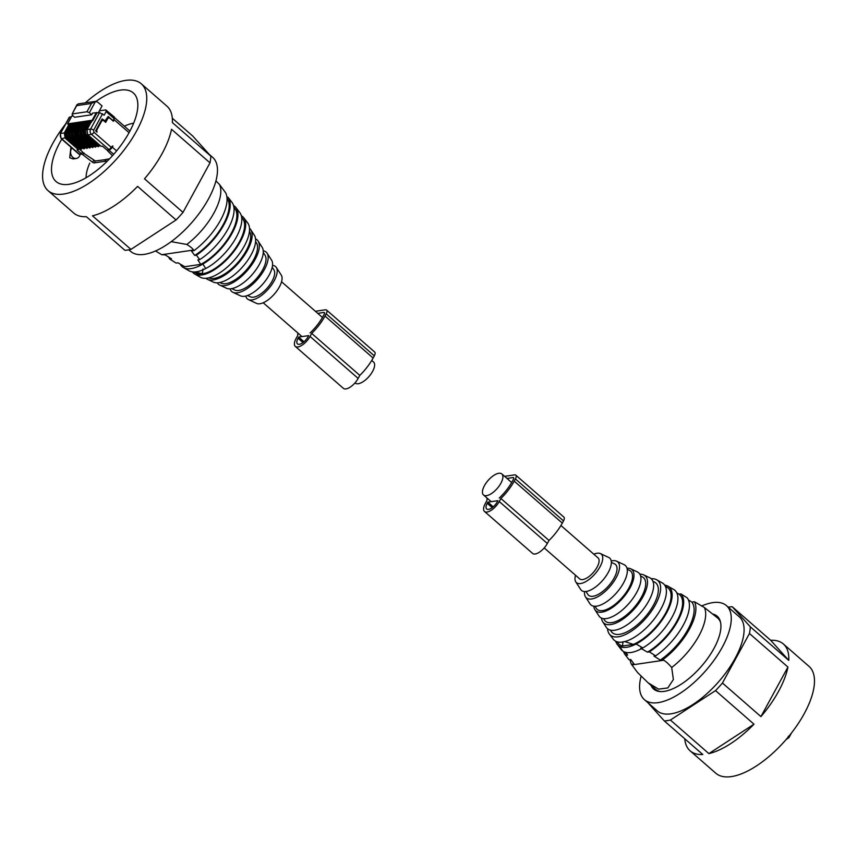 <?xml version="1.0" encoding="UTF-8"?>
<svg xmlns="http://www.w3.org/2000/svg" width="857" height="857" viewBox="0 0 857 857"><rect width="100%" height="100%" fill="white"/><g stroke="black" fill="none" stroke-linecap="round" stroke-linejoin="round"><path stroke-width="1.29" d="M371.734 360.443L373.566 362.04A13.948 6.074 131.1 0 1 372.634 371.327A13.948 6.074 131.1 0 1 355.227 383.058L355.012 382.865M544.216 547.934L579.707 578.904A13.948 6.074 -48.9 0 0 597.104 567.173A13.948 6.074 -48.9 0 0 598.036 557.886L560.928 525.512M500.906 483.241A13.948 6.074 -48.9 0 0 501.838 473.953A13.948 6.074 -48.9 0 0 484.43 485.673A13.948 6.074 -48.9 0 0 483.498 494.971A13.948 6.074 -48.9 0 0 500.906 483.241M61.768 139.155A58.779 25.581 -48.9 0 0 56.026 181.513A58.779 25.581 -48.9 0 0 111.903 156.328A58.779 25.581 -48.9 0 0 133.317 92.931A58.779 25.581 -48.9 0 0 96.048 101.394M70.927 147.147L69.728 157.784L73.145 158.931L76.316 158.459A5.999 4.821 81.6 0 0 80.055 154.678M72.663 115.524A70.906 30.863 -48.9 0 0 72.17 116.081M65.614 123.965A70.906 30.863 -48.9 0 0 48.056 190.65A70.906 30.863 -48.9 0 0 115.449 160.28A70.906 30.863 -48.9 0 0 141.287 83.793A70.906 30.863 -48.9 0 0 85.346 102.829M71.977 148.068A5.999 4.821 81.6 0 0 72.813 157.334A5.999 4.821 81.6 0 0 76.316 158.459M128.829 249.826L130.618 251.38A62.4 27.156 -48.9 0 0 143.515 254.475A62.4 27.156 -48.9 0 0 200.688 211.336A62.4 27.156 -48.9 0 0 212.654 157.345L209.247 154.378M48.056 190.65L73.713 213.029A70.906 30.863 -48.9 0 0 86.396 216.714L124.876 250.287A70.906 30.863 -48.9 0 0 130.95 249.398L92.47 215.814A70.906 30.863 -48.9 0 0 137.591 186.387L176.071 219.96A70.906 30.863 -48.9 0 0 179.584 216.232A70.906 30.863 -48.9 0 0 183.002 212.375L144.512 178.802A70.906 30.863 -48.9 0 0 171.518 129.278L209.997 162.851A70.906 30.863 -48.9 0 0 210.854 156.167L172.375 122.583A70.906 30.863 -48.9 0 0 166.944 106.172L141.287 83.793M210.854 156.167L192.739 136.059L172.311 118.245M209.997 162.851L183.002 212.375M130.95 249.398L176.071 219.96M235.911 207.533A40.022 17.419 -48.9 0 1 237.678 218.139A40.022 17.419 -48.9 0 1 202.873 264.052L205.734 268.53A38.726 16.851 -48.9 0 1 189.376 270.951L183.494 267.598A40 17.408 -48.9 0 0 202.852 264.052L205.734 268.53A38.736 16.861 -48.9 0 0 241.545 222.927A38.736 16.861 -48.9 0 0 239.842 212.665L235.911 207.533A40.022 17.419 -48.9 0 0 234.475 206.098L234.454 206.098A40 17.408 -48.9 0 0 233.511 205.487M180.281 264.149A40.022 17.419 -48.9 0 0 182.616 267.041L182.637 267.041A40 17.408 -48.9 0 0 183.494 267.598M171.196 241.653L186.815 244.449A47.274 20.568 -48.9 0 0 220.495 195.214A47.274 20.568 -48.9 0 0 219.499 184.491L225.584 192.696A44.853 19.518 -48.9 0 1 226.762 203.323A44.853 19.518 -48.9 0 1 193.993 250.64L193.521 250.03L161.769 254.711L165.187 254.893L171.518 258.868L169.825 259.114L176.135 263.088L178.02 262.81L184.801 266.72L200.688 264.374L197.86 259.885L199.735 259.607L196.424 255.193L194.732 255.44L191.443 251.015L193.993 250.64M215.943 180.902L219.499 184.491M186.815 244.449C190.436 246.698 192.675 248.551 193.521 250.03M155.503 250.972L161.769 254.711M196.424 255.193A42.604 18.543 -48.9 0 0 229.922 208.551A42.604 18.543 -48.9 0 0 228.048 197.271A42.604 18.543 -48.9 0 0 228.026 197.239L226.955 197.399M168.636 257.068A42.604 18.543 -48.9 0 0 169.825 259.114M194.732 255.44A41.157 17.911 -48.9 0 0 228.883 209.215A41.157 17.911 -48.9 0 0 227.062 198.321L227.03 198.278M199.735 259.607A41.307 17.976 -48.9 0 0 233.8 213.339A41.307 17.976 -48.9 0 0 231.979 202.402L228.048 197.271M200.688 264.374A38.586 16.797 -48.9 0 0 236.628 218.792A38.586 16.797 -48.9 0 0 234.925 208.583L233.897 207.244M184.116 266.334A38.586 16.797 -48.9 0 0 184.384 266.495A38.586 16.797 -48.9 0 0 184.801 266.72M133.628 123.258A40.065 17.44 -48.9 0 0 124.383 126.225M89.771 163.151A40.065 17.44 -48.9 0 0 86.386 173.885A40.065 17.44 -48.9 0 0 86.118 177.71M192.364 271.873A37.451 16.294 -48.9 0 0 194.721 274.015L200.334 277.207A36.165 15.737 -48.9 0 0 228.433 266.066A36.165 15.737 -48.9 0 0 249.291 232.504A36.165 15.737 -48.9 0 0 247.694 222.927L243.763 217.796A37.451 16.294 -48.9 0 0 241.331 215.76M194.721 274.015A37.451 16.294 -48.9 0 0 223.816 262.467A37.451 16.294 -48.9 0 0 245.423 227.716A37.451 16.294 -48.9 0 0 243.763 217.796M194.014 271.98L195.621 272.901A36.005 15.672 -48.9 0 0 223.602 261.792A36.005 15.672 -48.9 0 0 244.374 228.38A36.005 15.672 -48.9 0 0 242.777 218.846L241.663 217.389M202.509 273.233L200.881 273.469L202.509 273.233L202.948 268.948M200.881 273.469L195.31 271.926M188.936 270.716A38.736 16.861 -48.9 0 0 189.097 270.812A38.736 16.861 -48.9 0 0 189.354 270.951L185.498 268.744M98.319 112.77L102.058 105.914L97.891 102.272L95.556 101.362L89.353 112.717L91.699 114.763L92.631 113.06L99.573 112.588L104.168 115.181L106.129 111.581L105.765 109.9L114.302 117.002A2.367 1.028 131.1 0 1 114.152 118.577L106.129 111.581M99.38 110.842L105.765 109.9M89.353 112.717L86.953 111.764L72.159 113.949L72.331 115.234L74.666 117.27L91.699 114.763M69.749 116.991L60.29 133.735L69.278 117.259L71.495 116.734M96.402 112.503L92.16 120.269L67.596 123.89L71.827 116.124L73.134 115.931M86.889 129.932L91.495 121.448L91.57 122.09L91.495 121.448L80.129 123.119L82.004 124.19M81.329 123.601L76.884 131.742L77.569 135.695L90.724 147.168L91.11 146.451M113.713 117.388L114.217 119.755L113.392 121.266L109.546 117.912L107.961 118.212L105.69 122.38L103.44 120.419L101.865 120.719L96.702 130.189L97.045 132.16L95.598 130.896L102.101 118.973L105.09 120.816L108.207 116.466L113.017 120.666L114.152 118.577M112.406 146.086L109.139 149.718L106.932 150.05L102.444 146.129L101.115 146.322L87.96 134.86L91.495 134.335L109.139 149.718M112.92 146.011L112.299 147.147A3.31 1.435 -48.9 0 1 108.893 150.082L107.853 150.243A1.414 0.578 -151.4 0 0 107.564 150.404A1.414 0.578 -151.4 0 0 107.864 151.1L112.481 155.695M109.546 117.912L107.189 118.32M103.708 120.366L101.094 120.826M72.159 113.949L76.959 104.661L76.701 105.615L78.126 103.901L95.556 101.362L91.506 103.429L76.701 105.615L72.159 113.949M67.596 123.89L68.142 124.361L92.706 120.741L96.948 112.974M70.595 137.099L70.874 137.377A3.782 3.032 81.6 0 1 69.963 132.107L74.484 124.608L74.409 123.965L68.731 124.801L70.617 125.872M73.445 136.681L73.723 136.959A3.782 3.032 81.6 0 1 72.813 131.689L77.334 124.19L77.248 123.547L74.43 123.965L76.316 125.026M76.884 131.742L75.684 131.26L80.183 123.762L80.097 123.129L77.28 123.537L79.155 124.608M92.16 120.269L92.706 120.741M69.931 125.283L65.496 133.424L66.182 137.377L79.326 148.839L79.722 148.132M66.953 132.878L71.559 124.383L73.466 125.454M72.781 124.854L68.346 133.006L69.031 136.949L82.176 148.422L82.561 147.715M75.63 124.436L71.195 132.578L71.881 136.531L85.025 148.004L85.411 147.286M78.48 124.019L74.045 132.16L74.73 136.113L87.875 147.586L88.26 146.868M82.947 122.701L78.512 130.842L82.947 122.701L84.854 123.772M84.179 123.172L79.733 131.325L80.419 135.267L93.574 146.74L93.959 146.033M85.796 122.283L81.361 130.425L85.796 122.283L87.703 123.354M87.028 122.755L82.583 130.896L83.268 134.849L96.413 146.322L96.809 145.615M84.04 130.35L88.646 121.865L90.553 122.926M89.867 122.337L85.432 130.478L86.118 134.431L99.262 145.904L99.658 145.187M109.503 158.888L106.139 159.381L105.111 161.277L107.5 160.923M79.326 148.839L77.034 149.879L81.522 153.799L82.551 151.903L79.23 149M106.032 159.573L95.288 160.977L82.272 152.267M90.724 147.168L89.717 148.004L76.573 136.542A3.782 3.032 -98.4 0 1 75.684 131.26L80.129 123.119M105.282 120.773L104.822 121.619M83.954 152.889L82.915 154.774A1.414 0.578 -151.4 0 0 81.244 154.164L79.412 154.11M61.158 138.62L78.79 154.014A2.367 1.028 -48.9 0 0 79.315 154.121L61.683 138.738A2.367 1.028 131.1 0 1 61.158 138.62L60.29 133.735M81.522 153.799L79.315 154.121M67.746 137.527L81.179 149.268L81.029 148.593L81.179 149.268L82.176 148.422M71.881 136.531L70.874 137.377L84.029 148.85L83.879 148.175L84.029 148.85L85.025 148.004M74.73 136.113L73.723 136.959L86.878 148.432L86.728 147.758L86.878 148.432L87.875 147.586M92.599 147.586L79.422 136.113A3.782 3.032 -98.4 0 1 78.533 130.842A3.782 3.032 81.6 0 0 79.422 136.113L92.599 147.586L93.574 146.74M95.448 147.158L82.272 135.695A3.782 3.032 -98.4 0 1 81.383 130.425A3.782 3.032 81.6 0 0 82.272 135.695L95.448 147.158L96.413 146.322M88.646 121.865L84.2 130.007A3.782 3.032 81.6 0 0 85.122 135.277L98.266 146.751L98.116 146.076L98.266 146.751L99.262 145.904M82.915 154.774L92.577 162.262A1.414 0.578 -151.4 0 0 94.259 162.873L104.833 161.32L105.861 159.423M276.318 267.459L281.289 275.14A18.908 8.227 131.1 0 1 281.953 279.896A18.908 8.227 131.1 0 1 271.294 297.218A18.908 8.227 131.1 0 1 256.618 303.421L248.337 299.532A21.446 9.331 -48.9 0 0 264.974 292.505A21.446 9.331 -48.9 0 0 277.068 272.858A21.446 9.331 -48.9 0 0 276.318 267.459A21.446 9.331 -48.9 0 0 272.505 265.456M208.744 277.839A31.227 13.594 -48.9 0 0 232.954 267.534A31.227 13.594 -48.9 0 0 250.512 238.974A31.227 13.594 -48.9 0 0 249.451 231.176M205.884 278.279A33.177 14.44 -48.9 0 0 207.49 279.339A33.177 14.44 -48.9 0 0 233.222 268.466A33.177 14.44 -48.9 0 0 251.926 238.075A33.177 14.44 -48.9 0 0 250.769 229.73A33.177 14.44 -48.9 0 0 249.505 228.283M207.49 279.339L213.404 282.114A31.355 13.648 -48.9 0 0 237.732 271.84A31.355 13.648 -48.9 0 0 255.418 243.109A31.355 13.648 -48.9 0 0 254.325 235.214L250.769 229.73M219.831 282.51L221.213 283.164A26.985 11.741 -48.9 0 0 242.145 274.326A26.985 11.741 -48.9 0 0 257.368 249.601A26.985 11.741 -48.9 0 0 256.425 242.81L255.6 241.524M217.239 282.831A29.427 12.801 -48.9 0 0 219.724 285.07A29.427 12.801 -48.9 0 0 242.552 275.44A29.427 12.801 -48.9 0 0 259.146 248.476A29.427 12.801 -48.9 0 0 258.118 241.074A29.427 12.801 -48.9 0 0 255.557 238.91M219.724 285.07L226.43 288.22A27.37 11.912 -48.9 0 0 247.662 279.253A27.37 11.912 -48.9 0 0 263.099 254.175A27.37 11.912 -48.9 0 0 262.146 247.287L258.118 241.074M231.754 288.627L234.732 290.02A23.235 10.113 -48.9 0 0 252.761 282.414A23.235 10.113 -48.9 0 0 265.863 261.117A23.235 10.113 -48.9 0 0 265.049 255.268L263.27 252.515M230.083 288.83A26.171 11.387 -48.9 0 0 232.943 292.312A26.171 11.387 -48.9 0 0 253.233 283.742A26.171 11.387 -48.9 0 0 267.995 259.767A26.171 11.387 -48.9 0 0 267.084 253.179A26.171 11.387 -48.9 0 0 263.238 250.822M232.943 292.312L240.442 295.826A23.867 10.391 -48.9 0 0 258.953 288.016A23.867 10.391 -48.9 0 0 272.419 266.141A23.867 10.391 -48.9 0 0 271.583 260.142L267.084 253.179M247.534 295.504L250.426 296.854A18.029 7.852 -48.9 0 0 264.417 290.952A18.029 7.852 -48.9 0 0 274.583 274.433A18.029 7.852 -48.9 0 0 273.951 269.891L272.215 267.213M245.83 296.019A21.446 9.331 -48.9 0 0 248.337 299.532M297.861 332.998A34.312 14.933 -48.9 0 0 297.733 335.483L296.083 338.515A11.816 5.142 -48.9 0 0 295.29 346.389L343.4 388.35A11.816 5.142 -48.9 0 0 358.151 378.419L359.801 375.387A34.312 14.933 -48.9 0 0 373.116 358.033L374.316 355.837A5.678 2.464 -48.9 0 0 374.691 352.056L326.592 310.084A5.678 2.464 -48.9 0 0 325.339 309.816L315.387 311.284M374.316 355.837L326.206 313.866A5.678 2.464 -48.9 0 0 326.592 310.084M326.206 313.866L325.007 316.062A34.312 14.933 -48.9 0 1 311.702 333.416L310.041 336.447A11.816 5.142 -48.9 0 1 295.29 346.389M298.043 338.226A8.506 3.707 -48.9 0 0 297.475 343.893A8.506 3.707 -48.9 0 0 308.092 336.737L308.713 335.601L298.654 337.09L298.043 338.226L303.014 342.564M310.052 332.966A31.002 13.487 -48.9 0 0 323.057 316.351L324.257 314.155A2.367 1.028 -48.9 0 0 324.417 312.58A2.367 1.028 -48.9 0 0 323.892 312.462L317.776 313.362M359.801 375.387L311.702 333.416M304.01 341.761L298.654 337.09M713.195 614.137A48.335 21.039 131.1 0 1 717.202 616.215A48.335 21.039 131.1 0 1 708.578 657.126A48.335 21.039 131.1 0 1 664.989 691.256A48.335 21.039 131.1 0 1 653.655 689.06A48.335 21.039 131.1 0 1 651.041 685.364M728.236 607.174A70.906 30.863 131.1 0 1 732.189 606.713L770.668 640.286A70.906 30.863 131.1 0 1 783.352 643.971L809.008 666.36A70.906 30.863 131.1 0 1 814.15 686.029A70.906 30.863 131.1 0 1 771.45 754.406A70.906 30.863 131.1 0 1 715.777 773.207L690.121 750.828A70.906 30.863 131.1 0 1 684.754 738.766M701.562 606.038A62.4 27.156 131.1 0 1 711.813 602.782A62.4 27.156 131.1 0 1 726.447 605.62A62.4 27.156 131.1 0 1 715.316 658.433A62.4 27.156 131.1 0 1 659.044 702.494A62.4 27.156 131.1 0 1 644.41 699.655A62.4 27.156 131.1 0 1 641.122 676.109M732.189 606.713L750.303 626.81A70.906 30.863 131.1 0 1 750.014 630.066A70.906 30.863 131.1 0 1 749.447 633.505L787.937 667.078A70.906 30.863 131.1 0 1 760.93 716.602L722.451 683.029A70.906 30.863 131.1 0 1 715.52 690.613L753.999 724.186A70.906 30.863 131.1 0 1 708.878 753.614L753.999 724.186M715.52 690.613L670.399 720.041L708.878 753.614M670.399 720.041A70.906 30.863 131.1 0 1 664.325 720.941L702.804 754.514A70.906 30.863 131.1 0 1 690.121 750.828M783.352 643.971A70.906 30.863 131.1 0 1 788.783 660.383L770.668 640.286M750.303 626.81L788.783 660.383M726.447 605.62L739.28 616.815A62.4 27.156 131.1 0 1 728.139 669.628A62.4 27.156 131.1 0 1 671.877 713.677A62.4 27.156 131.1 0 1 657.233 710.839L644.41 699.655M722.451 683.029L749.447 633.505M664.325 720.941L647.817 702.622M760.93 716.602L787.937 667.078M664.689 585.138A38.726 16.851 131.1 0 1 667.689 586.049L667.71 586.049A38.736 16.861 131.1 0 1 667.957 586.188A38.736 16.861 131.1 0 1 655.669 628.16A38.736 16.861 131.1 0 1 636.108 644.003L642.825 647.913A40 17.408 131.1 0 1 622.611 650.902A40.022 17.419 131.1 0 1 621.154 649.467L617.222 644.335A38.736 16.861 131.1 0 1 615.722 641.24M668.128 586.284L674.448 589.959A40.022 17.419 131.1 0 1 660.886 632.745A40.022 17.419 131.1 0 1 642.857 647.913L636.108 644.003A38.726 16.851 131.1 0 1 619.729 646.424L622.611 650.902L619.707 646.424A38.736 16.861 131.1 0 1 617.222 644.335M630.099 659.611A44.853 19.518 131.1 0 0 631.47 664.314L637.554 672.52L648.128 682.825L658.572 689.146L667.828 687.935L673.388 679.515L671.684 667.485A47.274 20.568 131.1 0 0 685.568 654.566A47.274 20.568 131.1 0 0 704.379 607.517L717.759 618.111A47.274 20.568 131.1 0 1 720.576 622.428M660.276 691.556A47.274 20.568 131.1 0 1 655.605 689.349L648.128 682.825M688.417 599.932L691.878 602.107L694.427 601.732A44.853 19.518 131.1 0 1 676.805 646.821A44.853 19.518 131.1 0 1 662.825 659.686L663.704 660.244C665.76 661.315 668.428 663.725 671.684 667.485M704.379 607.517L694.427 601.732M691.878 602.107A42.443 18.468 131.1 0 1 676.055 646.082A42.443 18.468 131.1 0 1 660.276 660.061L662.825 659.686M676.773 592.851L679.044 594.19L680.929 593.912L687.239 597.886A42.604 18.543 131.1 0 1 671.299 641.936A42.604 18.543 131.1 0 1 655.637 655.841L653.955 656.087L660.276 660.061M631.47 664.314L634.019 663.939A42.443 18.468 131.1 0 1 633.934 663.821A42.443 18.468 131.1 0 1 633.805 663.65M625.867 652.381L627.613 655.069A39.872 17.354 131.1 0 1 626.071 653.559L624.989 652.134M634.019 663.939L630.731 659.515L629.038 659.761L625.728 655.348L627.613 655.069M640.661 648.235L647.453 652.145L649.327 651.866L655.637 655.841M679.044 594.19A39.872 17.354 131.1 0 1 665.643 636.901A39.872 17.354 131.1 0 1 647.453 652.145M680.929 593.912A41.307 17.976 131.1 0 1 666.093 637.34A41.307 17.976 131.1 0 1 649.327 651.866M625.728 655.348A41.307 17.976 131.1 0 1 625.085 654.598A41.307 17.976 131.1 0 1 623.553 651.513M651.181 578.732A36.165 15.737 131.1 0 1 656.73 579.793A36.165 15.737 131.1 0 1 645.257 618.968A36.165 15.737 131.1 0 1 609.37 634.073A36.165 15.737 131.1 0 1 607.559 628.717M656.73 579.793L662.343 582.985A37.451 16.294 131.1 0 1 650.463 623.564A37.451 16.294 131.1 0 1 613.291 639.204L609.37 634.073M665.396 586.359L667.057 587.302A37.29 16.229 131.1 0 1 655.23 627.71A37.29 16.229 131.1 0 1 633.302 644.421L624.582 641.486M622.964 641.722L622.514 646.007A37.29 16.229 131.1 0 1 618.208 643.296L617.051 641.775M622.514 646.007L633.302 644.421M671.567 588.256L673.57 589.402A40 17.408 131.1 0 1 674.298 589.873M575.518 575.251A18.908 8.227 -48.9 0 0 575.765 581.86A18.908 8.227 -48.9 0 0 586.981 580.896A18.908 8.227 -48.9 0 0 594.715 574.211A18.908 8.227 -48.9 0 0 600.436 553.59A18.908 8.227 -48.9 0 0 593.847 554.233M610.377 630.12L611.191 631.373A33.037 14.376 -48.9 0 0 644.293 618.004A33.037 14.376 -48.9 0 0 654.298 581.967L652.938 581.335M639.825 574.179A31.355 13.648 131.1 0 1 643.65 574.886L649.574 577.661A33.177 14.44 131.1 0 1 639.526 613.858A33.177 14.44 131.1 0 1 606.285 627.281L602.739 621.786A31.355 13.648 131.1 0 1 601.507 618.09M643.65 574.886A31.355 13.648 131.1 0 1 634.159 609.102A31.355 13.648 131.1 0 1 602.739 621.786M640.618 576.075L642.161 576.804A28.924 12.587 131.1 0 1 633.398 608.352A28.924 12.587 131.1 0 1 604.431 620.05L603.499 618.615M626.981 568.17A27.37 11.912 131.1 0 1 630.623 568.78L637.34 571.93A29.427 12.801 131.1 0 1 628.427 604.024A29.427 12.801 131.1 0 1 598.947 615.937L594.919 609.713A27.37 11.912 131.1 0 1 593.815 606.178M630.623 568.78A27.37 11.912 131.1 0 1 622.343 598.636A27.37 11.912 131.1 0 1 594.919 609.713M627.217 569.273L629.434 570.312A25.421 11.066 131.1 0 1 621.732 598.036A25.421 11.066 131.1 0 1 596.268 608.32L594.94 606.274M611.223 560.981A23.867 10.391 131.1 0 1 616.622 561.174L624.121 564.688A26.171 11.387 131.1 0 1 616.194 593.226A26.171 11.387 131.1 0 1 589.98 603.821L585.481 596.868A23.867 10.391 131.1 0 1 584.56 591.544M616.622 561.174A23.867 10.391 131.1 0 1 609.391 587.206A23.867 10.391 131.1 0 1 585.481 596.868M611.362 562.363L614.533 563.852A20.45 8.902 131.1 0 1 608.341 586.156A20.45 8.902 131.1 0 1 587.848 594.437L585.942 591.491M600.436 553.59L608.727 557.468A21.446 9.331 131.1 0 1 602.235 580.864A21.446 9.331 131.1 0 1 580.746 589.552L575.765 581.86M504.591 476.353L514.543 474.885A5.678 2.464 131.1 0 1 515.785 475.153A5.678 2.464 131.1 0 1 515.411 478.934L514.211 481.141A34.312 14.933 131.1 0 1 500.895 498.495L499.245 501.527A11.816 5.142 131.1 0 1 484.494 511.458A11.816 5.142 131.1 0 1 485.287 503.584L486.937 500.552A34.312 14.933 131.1 0 1 487.065 498.067M487.858 502.159L497.906 500.67L497.296 501.816A8.506 3.707 131.1 0 1 486.669 508.962A8.506 3.707 131.1 0 1 487.237 503.295L487.858 502.159L493.214 506.83M506.98 478.442L513.097 477.542A2.367 1.028 131.1 0 1 513.611 477.649A2.367 1.028 131.1 0 1 513.461 479.224L512.261 481.43A31.002 13.487 131.1 0 1 499.256 498.035M500.895 498.495L549.005 540.456L547.344 543.488A11.816 5.142 131.1 0 1 532.604 553.429L484.494 511.458M515.785 475.153L563.895 517.125A5.678 2.464 131.1 0 1 563.51 520.906L562.31 523.102A34.312 14.933 131.1 0 1 549.005 540.456M102.561 113.777L93.584 130.264L93.927 132.235L111.56 147.618M116.606 150.896L112.299 147.147M129.053 132.706L114.217 119.755M91.506 103.429L86.953 111.764M87.682 134.581L87.05 129.589L90.585 129.064L99.573 112.588M66.182 137.377L61.683 138.738A3.782 3.032 -98.4 0 1 60.761 133.467L64.296 132.942L68.731 124.801M71.559 124.383L67.114 132.524A3.782 3.032 81.6 0 0 68.035 137.795L68.057 137.795A3.782 3.032 -98.4 0 1 67.146 132.524L68.346 133.006M69.803 132.449L74.43 123.965M72.641 132.032L77.28 123.537M93.927 132.235A2.367 1.028 131.1 0 1 91.495 134.335A3.782 3.032 -98.4 0 1 90.585 129.064A2.367 0.964 28.6 0 1 93.584 130.264M77.569 135.695L76.605 136.531L89.749 148.004M113.724 154.292L108.893 150.082M96.702 130.189L95.93 130.296M78.362 149.686L65.207 138.213L64.296 132.942L65.496 133.424M71.195 132.578L69.995 132.107A3.782 3.032 -98.4 0 0 70.906 137.377L84.05 148.839M74.045 132.16L72.845 131.689A3.782 3.032 -98.4 0 0 73.756 136.949L86.9 148.422M75.491 131.614L75.684 131.26A3.782 3.032 81.6 0 0 76.573 136.542L75.47 131.378L79.915 123.237M78.341 131.196L79.733 131.325M81.19 130.778L82.583 130.896M85.432 130.478L84.232 130.007A3.782 3.032 -98.4 0 0 85.143 135.267L98.298 146.74M69.031 136.949L68.057 137.795L81.201 149.268M76.294 136.263L89.514 147.961M79.144 135.845L80.419 135.267M81.993 135.427L83.268 134.849M86.118 134.431L84.832 134.999M93.617 160.366L92.577 162.262M95.288 160.977L94.259 162.873M373.116 358.033L325.007 316.062M358.151 378.419L310.041 336.447M324.599 313.084L323.892 312.462M631.941 664.925L663.704 660.244M788.247 736.324L788.451 737.931L788.922 737.663L786.169 739.473A3.782 3.032 81.6 0 0 786.437 739.43M499.245 501.527L547.344 543.488M514.211 481.141L562.31 523.102M515.411 478.934L563.51 520.906M487.237 503.295L492.207 507.633M513.097 477.542L513.793 478.152M263.206 302.767L301.985 336.597M281.546 281.76L322.446 317.444M511.65 482.512L501.838 473.953M491.179 501.666L483.498 494.971M184.384 266.495L182.605 265.488M189.097 270.812L187.994 270.18M102.615 120.151L101.362 120.334M108.721 117.645L107.457 117.827M129.943 131.078L114.484 117.591M105.09 120.816L104.072 120.966M80.965 149.225L67.821 137.752L66.932 132.631L71.367 124.49M83.815 148.807L70.67 137.334L69.781 132.214L74.216 124.072M86.664 148.379L73.52 136.916L72.62 131.796L77.066 123.654M92.363 147.543L79.208 136.07L78.319 130.95L82.765 122.808M95.213 147.125L82.058 135.652L81.169 130.532L85.604 122.39M98.062 146.697L84.907 135.235L84.018 130.114L88.453 121.973M100.901 146.279L87.757 134.806L86.868 129.696L91.303 121.555M630.645 659.526L633.934 663.821M625.085 654.598L629.017 659.729M667.957 586.188L669.071 586.82M791.439 733.035L788.922 737.663"/></g></svg>
